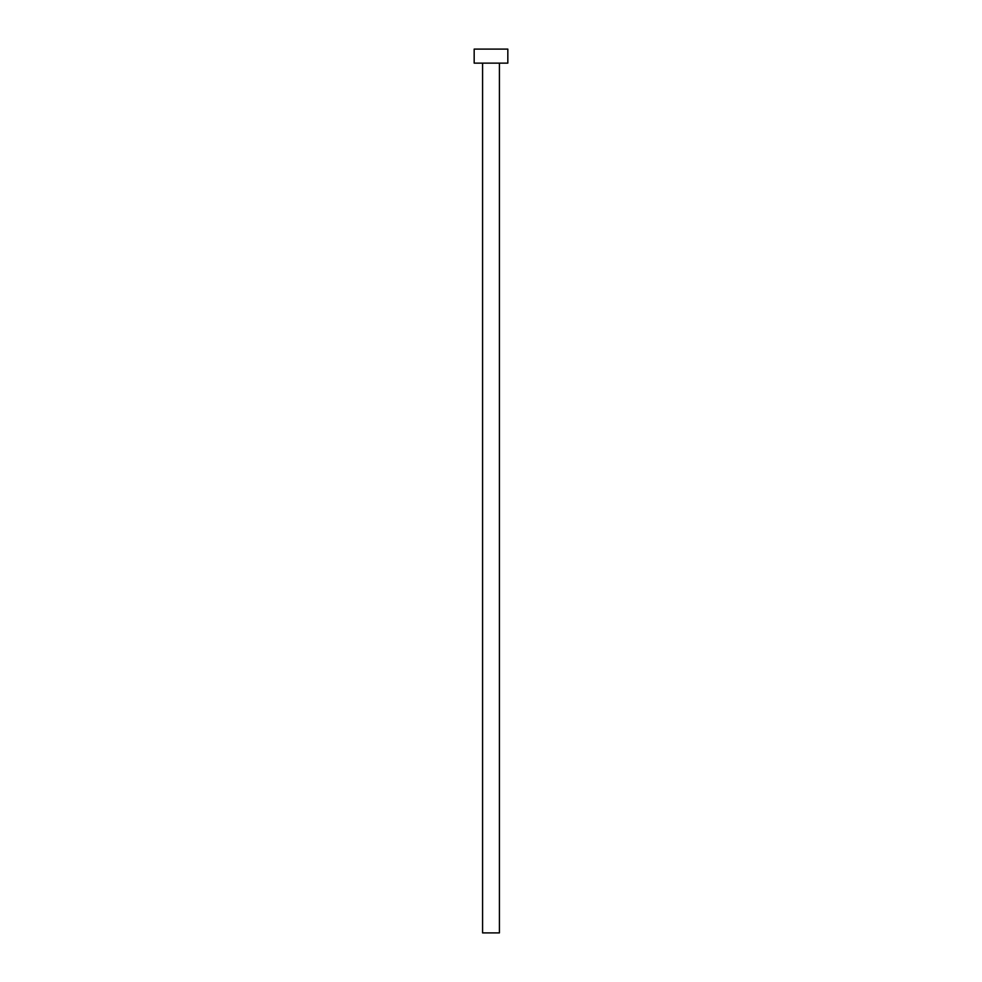 <?xml version="1.0" encoding="UTF-8"?>
<svg xmlns="http://www.w3.org/2000/svg" width="982" height="982" viewBox="0 0 982 982"><rect width="100%" height="100%" fill="white"/><g stroke="black" fill="none" stroke-linecap="round" stroke-linejoin="round"><path stroke-width="1.47" d="M482.579 63.13L482.579 932.9L499.421 932.9L499.421 63.13L499.421 932.9L482.579 932.9L482.579 63.13M474.171 49.1L474.171 63.13L507.829 63.13L507.829 49.1L474.171 49.1L474.171 63.13L507.829 63.13L507.829 49.1L474.171 49.1"/></g></svg>
